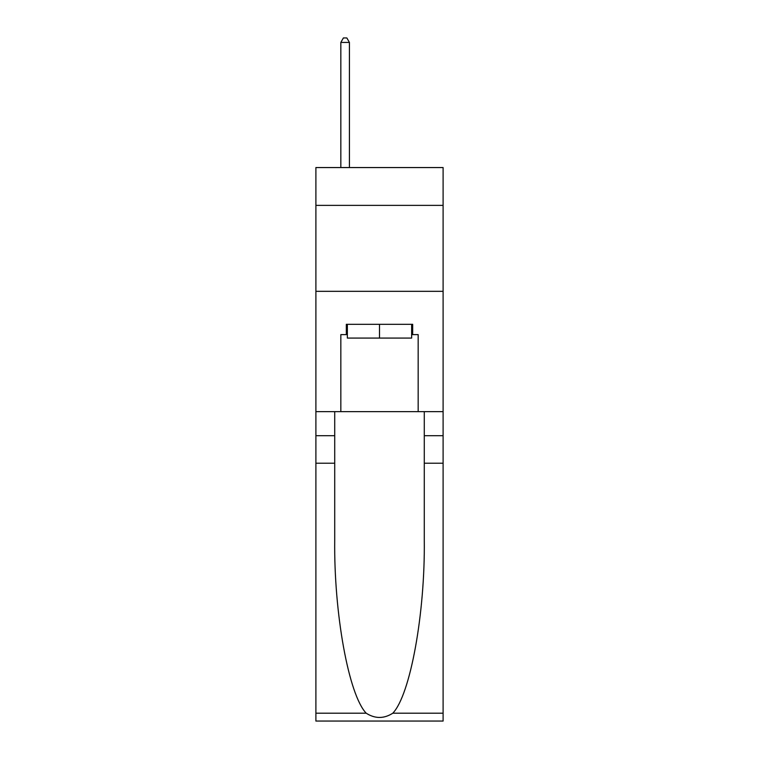 <?xml version="1.0" encoding="UTF-8"?>
<svg xmlns="http://www.w3.org/2000/svg" width="759" height="759" viewBox="0 0 759 759"><rect width="100%" height="100%" fill="white"/><g stroke="black" fill="none" stroke-linecap="round" stroke-linejoin="round"><path stroke-width="1.14" d="M443.104 205.376L443.104 167.559L315.896 167.559L315.896 205.376L443.104 205.376L443.104 411.644L418.171 411.644L418.171 334.634L412.678 334.634L412.678 324.321L346.322 324.321L346.322 334.634L347.356 334.634M315.896 463.208L334.719 463.208L334.719 539.867C333.808 613.13 348.675 694.988 366.199 713.204C375.06 718.858 383.921 718.858 392.801 713.204L443.104 713.204L443.104 721.05L315.896 721.05L315.896 205.376M411.644 324.321L411.644 338.078L347.356 338.078L347.356 324.321M379.5 324.321L379.5 338.078M392.801 713.204C410.325 694.988 425.192 613.13 424.281 539.867L424.281 411.644M424.281 463.208L443.104 463.208L443.104 411.644M334.719 411.644L334.719 463.208M443.104 713.204L443.104 463.208M315.896 411.644L340.829 411.644L340.829 334.634L346.322 334.634M315.896 291.323L443.104 291.323M340.829 411.644L418.171 411.644M411.644 334.634L412.678 334.634M349.415 167.559L349.415 42.419L340.829 42.419L340.829 167.559M340.829 42.419L343.4 37.95L346.844 37.95L349.415 42.419M424.281 435.713L443.104 435.713M334.719 435.713L315.896 435.713M315.896 713.204L366.199 713.204"/></g></svg>
